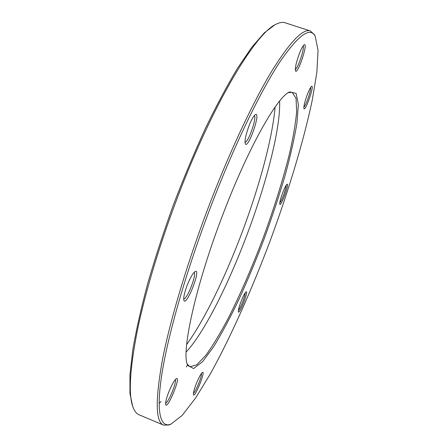 <?xml version="1.0" encoding="UTF-8"?>
<svg xmlns="http://www.w3.org/2000/svg" width="448" height="448" viewBox="0 0 448 448"><rect width="100%" height="100%" fill="white"/><g stroke="black" fill="none" stroke-linecap="round" stroke-linejoin="round"><path stroke-width="0.67" d="M170.559 424.334L169.137 424.956L163.643 425.146C155.473 422.094 155.137 399.991 162.63 358.837C170.761 317.514 188.961 257.264 211.484 199.27C231.806 147.022 254.257 99.96 272.222 70.392C290.388 41.418 303.122 28.286 310.425 30.996L314.457 34.737L315.118 36.137M310.425 30.996L285.152 22.792C282.716 21.98 279.787 22.411 276.366 24.086C257.18 31.769 216.356 97.451 181.104 188.087C161.622 237.916 145.746 290.035 137.474 329.918C129.59 370.082 128.218 396.138 133.358 408.1C134.854 411.6 136.791 413.846 139.166 414.826L163.643 425.146M279.619 101.046C280.745 129.058 265.451 186.939 244.994 239.999C226.615 287.913 203.409 333.642 186.161 352.016M187.292 364.09L189.902 366.789L196.806 364.795L205.979 355.135C212.962 345.402 220.405 333.082 228.312 318.175C240.453 294.05 252.09 267.266 263.222 237.826C274.058 208.275 282.772 180.404 289.374 154.207C293.143 137.76 295.568 123.575 296.654 111.647L296.033 98.342L292.113 92.316L288.378 92.646M186.648 344.557C203.806 320.93 223.569 280.582 239.781 238.448C258.098 190.904 272.306 139.916 275.111 107.005M187.09 365.646L186.301 366.94M161.062 401.481L159.085 403.502M132.619 406.09L129.959 393.506L129.942 374.595L132.849 349.462C136.265 329.801 141.254 307.703 147.812 283.186C155.221 257.662 163.806 231.414 173.572 204.439C183.826 177.649 194.499 152.174 205.593 128.027C216.67 105.185 227.349 85.215 237.625 68.102L251.866 47.191L264.247 32.9L274.49 25.122M213.282 200.094C188.524 263.827 169.266 329.689 162.417 370.754C155.602 411.874 160.188 428.238 170.811 424.217L182.09 415.486L195.558 398.07L210.325 373.923C230.731 337.081 251.832 289.559 270.295 240.458C288.445 191.24 303.565 141.495 312.228 100.274L316.854 72.352L318.058 50.366L315.241 36.389C310.184 26.359 298.267 35.067 279.479 62.507C260.803 91.011 235.822 142.094 213.282 200.094M224.347 210.7C249.693 144.838 278.034 95.816 289.772 91.902L296.094 93.43L298.374 104.474L296.946 123.15C294.347 138.69 290.36 156.274 284.978 175.918C278.97 196.218 272.104 217 264.382 238.258C256.318 259.386 247.918 279.591 239.187 298.883C230.412 317.262 221.922 333.172 213.724 346.623L202.586 361.687L193.642 368.547L187.858 365.568C180.488 354.374 195.518 284.547 224.347 210.7M249.066 125.686C251.619 119.319 253.758 115.606 255.494 114.559C261.184 111.916 248.091 149.498 245.319 143.825C244.513 140.812 245.762 134.764 249.066 125.686M187.197 285.247C190.389 277.379 193.099 272.759 195.328 271.387C201.298 268.834 186.631 306.398 183.938 300.524C183.238 298.082 184.324 292.992 187.197 285.247M168.515 392.706C171.763 384.698 174.423 379.988 176.495 378.577C181.115 376.561 167.614 409.41 165.693 404.79C165.217 403.038 166.158 399.006 168.515 392.706M196.078 384.294C198.822 377.451 200.967 373.47 202.518 372.338C205.856 370.804 194.841 398.182 193.474 394.789C193.127 393.383 193.995 389.883 196.078 384.294M241.058 301.493C243.286 295.865 244.978 292.639 246.137 291.799C248.836 290.5 239.551 314.681 238.409 311.909C238.112 310.537 238.991 307.065 241.058 301.493M282.75 192.578C284.676 187.684 286.126 184.906 287.101 184.234C289.738 182.913 280.974 206.976 279.81 204.266C279.502 202.658 280.482 198.761 282.75 192.578M307.384 94.366C309.238 89.65 310.66 86.974 311.646 86.33C314.759 84.728 305.39 111.821 303.951 108.623C303.554 106.495 304.702 101.741 307.384 94.366M299.37 53.614C301.409 48.462 303.038 45.5 304.259 44.733C308.482 42.594 297.556 75.236 295.512 70.935C294.918 68.146 296.201 62.373 299.37 53.614M295.299 69.412C297.892 68.706 304.808 48.031 303.162 45.836M245.017 142.274C248.27 142.783 257.146 117.286 254.29 115.601M183.686 298.95C187.023 299.684 197.042 274.036 194.085 272.367M165.564 403.228C168.347 402.842 177.033 381.741 175.314 379.579M193.43 393.271C195.675 392.017 202.199 375.81 201.443 373.391M238.392 310.43C240.324 308.862 245.521 295.327 245.14 292.88M279.77 202.798C281.646 201.186 286.524 187.785 286.126 185.338M303.839 107.134C305.928 105.722 311.399 89.88 310.632 87.45M315.241 36.389L314.457 34.737M170.811 424.217L169.137 424.956M187.398 364.409L187.858 365.568M288.663 92.478L289.772 91.902"/></g></svg>
